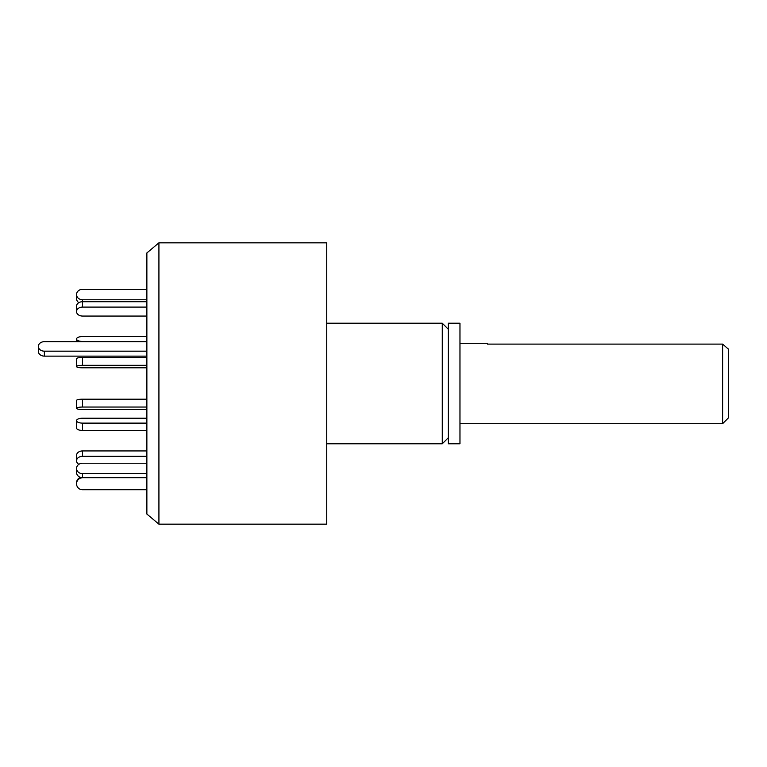 <?xml version="1.0" encoding="UTF-8"?>
<svg xmlns="http://www.w3.org/2000/svg" width="767" height="767" viewBox="0 0 767 767"><rect width="100%" height="100%" fill="white"/><g stroke="black" fill="none" stroke-linecap="round" stroke-linejoin="round"><path stroke-width="1.15" d="M158.922 524.168L158.922 242.832L146.871 252.947L146.871 514.053L158.922 524.168L326.732 524.168L326.732 242.832L158.922 242.832M448.312 437.756L442.281 443.786L442.281 323.214L326.732 323.214M448.312 443.786L448.312 323.214L459.97 323.214L459.97 443.786L448.312 443.786M146.871 341.67L44.381 341.67A6.031 4.755 0 0 0 38.35 346.425L38.35 351.372A6.031 4.755 0 0 0 44.381 356.128L146.871 356.128M38.35 346.425A6.031 4.755 0 0 0 44.381 351.171L146.871 351.171M146.871 289.322L82.558 289.322A6.031 5.225 0 0 0 76.537 294.547A6.031 5.225 0 0 0 82.558 299.763L146.871 299.763M76.537 294.547L76.537 298.564A6.031 5.225 0 0 0 78.848 302.677M146.871 336.54L82.558 336.54A6.031 2.454 0 0 0 76.537 338.995A6.031 2.454 0 0 0 82.558 341.449L146.871 341.449M146.871 409.559L82.558 409.559A6.031 1.256 0 0 1 76.537 408.303L76.537 400.441A6.031 1.256 0 0 1 82.558 399.185L146.871 399.185M76.537 408.303A6.031 1.256 0 0 1 82.558 407.047L146.871 407.047M78.848 464.323A6.031 4.477 0 0 1 76.537 460.794L76.537 455.416A6.031 4.477 0 0 1 82.558 450.938L146.871 450.938M76.537 460.794A6.031 4.477 0 0 1 82.558 456.317L146.871 456.317M146.871 489.758L82.558 489.758A6.031 5.992 -0 0 1 76.537 483.766L76.537 482.922A6.031 5.992 -0 0 1 80.401 477.333M76.537 483.766A6.031 5.992 -0 0 1 82.558 477.774L146.871 477.774M146.871 477.678L82.558 477.678A6.031 5.225 180 0 1 76.537 472.453L76.537 468.436A6.031 5.225 180 0 1 82.558 463.22L146.871 463.22M146.871 473.661L82.558 473.661A6.031 5.225 180 0 1 76.537 468.436M146.871 430.46L82.558 430.46A6.031 2.454 180 0 1 76.537 428.005L76.537 420.661A6.031 2.454 180 0 1 82.558 418.207L146.871 418.207M146.871 423.116L82.558 423.116A6.031 2.454 180 0 1 76.537 420.661M146.871 365.303L82.558 365.303A6.031 1.256 180 0 0 76.537 366.559A6.031 1.256 180 0 0 82.558 367.815L146.871 367.815M146.871 357.441L82.558 357.441A6.031 1.256 180 0 0 76.537 358.697L76.537 366.559M146.871 307.097L82.558 307.097A6.031 4.477 180 0 0 76.537 311.584A6.031 4.477 180 0 0 82.558 316.062L146.871 316.062M146.871 301.719L82.558 301.719A6.031 4.477 180 0 0 76.537 306.206L76.537 311.584M728.008 348.697L728.65 349.34L728.65 417.66L722.619 423.691L722.619 344.105L728.65 349.359M487.496 344.105L487.496 343.309L487.496 344.105L722.619 344.105M44.381 351.171L44.381 356.128M82.558 299.763L82.558 307.097M82.558 399.185L82.558 407.047M82.558 450.938L82.558 456.317M82.558 473.661L82.558 477.774M82.558 423.116L82.558 430.46M82.558 357.441L82.558 365.303M442.281 443.786L326.732 443.786M448.312 329.244L442.281 323.214M76.537 341.67L76.537 338.995M487.496 343.309L459.97 343.309M722.619 423.691L459.97 423.691"/></g></svg>
